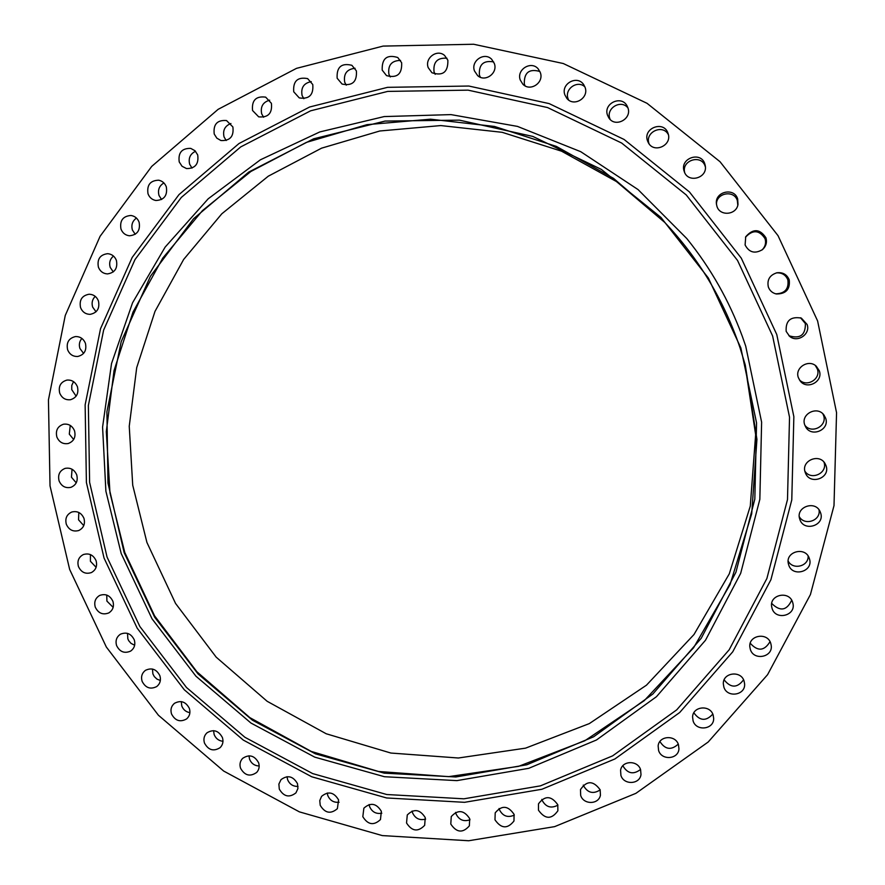 <?xml version="1.0" encoding="UTF-8"?>
<svg xmlns="http://www.w3.org/2000/svg" width="885" height="885" viewBox="0 0 885 885"><rect width="100%" height="100%" fill="white"/><g stroke="black" fill="none" stroke-linecap="round" stroke-linejoin="round"><path stroke-width="1.33" d="M745.502 237.224C752.847 229.458 759.374 229.956 765.071 238.718C766.277 242.999 765.271 246.738 762.062 249.946M745.104 244.979C749.13 252.513 754.916 254.061 762.472 249.625C766.056 246.329 767.218 242.39 765.945 237.811C759.872 228.695 753.124 228.341 745.723 236.749L745.104 244.979M716.485 204.523C715.876 192.886 734.229 189.467 737.36 200.674L737.813 205.209M716.905 206.238C719.759 216.537 736.431 215.132 738.001 204.424L737.67 198.981C734.329 187.1 714.837 191.492 716.396 203.727L716.905 206.238M684.68 172.564C681.339 160.085 701.65 153.957 705.212 166.402L705.389 166.988M684.193 171.336L684.227 171.458C687.8 183.582 707.69 178.261 705.279 165.794L704.847 164.002C700.964 150.66 679.315 158.393 684.193 171.336M649.081 143.824L649.037 143.702C644.601 132.175 662.887 123.635 668.396 134.708M647.521 140.848L648.218 142.463C653.65 153.935 672.6 145.372 668.053 133.447L667.954 133.148C663.75 120.139 642.698 128.115 647.521 140.848M610.163 119.431L609.842 118.59C605.76 108.125 621.248 99.031 627.974 107.992M607.53 115.227L608.847 117.882C615.141 128.015 632.233 119.01 627.908 107.782L627.177 106.1C621.657 94.706 602.984 103.423 607.53 115.227M568.601 99.983L568.037 98.633C564.276 89.009 577.518 79.727 584.897 86.863M564.873 94.872L566.809 98.323C573.668 107.306 589.222 98.047 585.096 87.405L583.724 84.683C577.374 74.65 560.559 83.765 564.873 94.872M525.104 85.867L524.329 84.108C523.931 72.659 529.119 68.444 539.883 71.475M520.28 80.059L522.825 84.152C530.049 92.106 544.275 82.736 540.326 72.581L538.323 69.052C531.409 60.213 516.176 69.539 520.28 80.059M480.4 77.272L479.427 75.17C478.685 64.539 483.431 60.125 493.664 61.928M474.482 70.955L477.623 75.601C485.091 82.593 498.111 73.189 494.328 63.488L491.695 59.306C484.427 51.54 470.566 60.954 474.482 70.955M435.21 74.318L434.048 71.917C433.064 62.05 437.367 57.503 446.969 58.255M428.218 67.658L431.946 72.758C442.876 76.276 448.175 72.094 447.865 60.213L444.602 55.467C437.101 48.697 424.468 58.122 428.218 67.658M390.274 76.984L388.913 74.318C387.741 65.18 391.613 60.556 400.551 60.423M382.198 70.125L386.535 75.623C397.144 78.4 402.177 74.108 401.646 62.724L397.763 57.514C386.966 54.228 381.778 58.432 382.198 70.125M346.256 85.17L344.708 82.25C343.402 73.809 346.865 69.163 355.084 68.289M337.152 78.234L342.086 84.064C352.352 86.177 357.12 81.796 356.389 70.9L351.876 65.302C341.422 62.758 336.51 67.072 337.152 78.234M303.832 98.689L302.095 95.525C300.712 87.748 303.765 83.113 311.255 81.63M293.731 91.797L299.263 97.903C309.153 99.408 313.655 94.949 312.77 84.529L307.637 78.61C297.548 76.73 292.913 81.132 293.731 91.797M263.619 117.251L261.695 113.866C260.256 106.709 262.911 102.14 269.682 100.16M252.557 110.514L258.685 116.842C268.199 117.782 272.436 113.28 271.407 103.324L265.666 97.14C255.953 95.879 251.594 100.337 252.557 110.514M226.184 140.516L224.049 136.91C222.589 130.338 224.89 125.869 230.93 123.513M214.225 134.033L216.825 138.148L220.94 140.538C230.045 140.969 234.027 136.434 232.877 126.942L226.527 120.548C217.223 119.829 213.13 124.32 214.225 134.033M192.012 168.095L189.667 164.267C188.228 158.238 190.175 153.913 195.53 151.269M179.224 161.944L182.056 166.269L186.536 168.581C195.22 168.548 198.937 164.002 197.698 154.941L195.01 150.738L190.74 148.392C181.856 148.171 178.018 152.685 179.224 161.944M161.568 199.512L159.001 195.474C157.585 189.965 159.223 185.795 163.902 182.952M148.005 193.771C149.465 197.543 152.098 199.789 155.904 200.497C164.156 200.043 167.63 195.508 166.325 186.879C164.92 183.239 162.398 181.005 158.758 180.208C150.306 180.44 146.722 184.965 148.005 193.771M135.228 234.293L132.407 230.034C131.046 225 132.396 221.018 136.445 218.064M120.957 229.005C122.539 233.009 125.36 235.266 129.431 235.786C137.263 234.956 140.494 230.443 139.122 222.235C137.606 218.352 134.885 216.106 130.958 215.475C122.938 216.117 119.608 220.63 120.957 229.005M113.291 271.905L110.216 267.425C108.91 262.834 110.005 259.051 113.468 256.064M98.39 267.126C100.094 271.352 103.114 273.62 107.439 273.919C114.84 272.757 117.827 268.277 116.422 260.467C114.773 256.351 111.853 254.095 107.66 253.674C100.071 254.681 96.985 259.161 98.39 267.126M96.022 311.797L92.66 307.095C91.432 302.924 92.283 299.351 95.226 296.375M80.546 307.56C82.382 312.018 85.591 314.275 90.17 314.341C97.14 312.87 99.905 308.434 98.456 301.022C96.686 296.674 93.567 294.406 89.12 294.229C81.962 295.557 79.108 299.993 80.546 307.56M83.588 353.403L79.927 348.48C78.765 344.696 79.418 341.344 81.874 338.424M67.614 349.741C69.583 354.431 72.979 356.666 77.803 356.467C84.34 354.741 86.885 350.36 85.425 343.325C83.511 338.745 80.203 336.488 75.513 336.554C68.787 338.17 66.154 342.561 67.614 349.741M76.121 396.17L71.74 389.632L71.785 385.406L73.532 381.645M59.704 393.084C61.828 397.996 65.401 400.219 70.446 399.732C76.575 397.774 78.898 393.449 77.438 386.778C75.38 381.966 71.884 379.731 66.95 380.085C60.645 381.944 58.233 386.269 59.704 393.084M73.665 439.502L69.296 434.126L70.258 425.442M56.861 437.002C59.14 442.157 62.912 444.336 68.167 443.54C73.875 441.383 75.999 437.146 74.539 430.818C72.327 425.773 68.643 423.572 63.488 424.225C57.602 426.293 55.39 430.552 56.861 437.002M76.232 482.845L71.464 477.236L72.039 469.238M59.096 480.931C61.541 486.319 65.49 488.454 70.955 487.325C76.254 485.002 78.179 480.843 76.73 474.869C74.362 469.581 70.49 467.413 65.114 468.386C59.638 470.643 57.636 474.825 59.096 480.931M83.754 525.624L78.544 519.805L78.809 512.481M66.331 524.296C68.941 529.916 73.079 531.996 78.743 530.524C83.644 528.057 85.38 523.986 83.953 518.333C81.409 512.813 77.349 510.7 71.773 512.017C66.707 514.417 64.893 518.51 66.331 524.296M96.111 567.307L90.414 561.267L90.436 554.596M78.444 566.544C81.243 572.407 85.568 574.42 91.398 572.573C95.912 569.984 97.472 566.024 96.067 560.681C93.345 554.917 89.108 552.871 83.345 554.552C78.665 557.074 77.028 561.079 78.444 566.544M113.158 607.353L106.919 601.114L106.742 595.063M95.27 607.132C98.268 613.239 102.771 615.175 108.766 612.94C112.904 610.263 114.287 606.413 112.926 601.369C110.005 595.362 105.58 593.381 99.651 595.45C95.348 598.083 93.887 601.977 95.27 607.132M134.653 645.242L131.002 643.362L128.723 640.718L127.838 638.815L127.517 633.372M116.588 645.552C119.785 651.913 124.464 653.761 130.615 651.106C134.387 648.373 135.615 644.634 134.277 639.877C131.157 633.616 126.555 631.724 120.46 634.202C116.532 636.901 115.238 640.685 116.588 645.552M160.34 680.499L156.966 679.116L154.278 676.56L152.895 673.916L152.463 669.038M142.109 681.317C145.538 687.922 150.395 689.681 156.678 686.583C160.096 683.817 161.159 680.189 159.875 675.72C156.534 669.215 151.744 667.412 145.505 670.31C141.932 673.065 140.803 676.737 142.109 681.317M189.899 712.657C185.983 711.982 183.284 709.737 181.768 705.942L181.281 701.606M171.524 713.963C175.186 720.821 180.219 722.47 186.624 718.908C189.7 716.131 190.607 712.635 189.379 708.431C185.806 701.672 180.839 699.969 174.467 703.321C171.248 706.108 170.263 709.648 171.524 713.963M222.976 741.287C218.728 740.833 215.774 738.555 214.126 734.484L213.584 730.656M204.468 743.057C208.384 750.181 213.595 751.708 220.1 747.659C222.832 744.882 223.606 741.519 222.423 737.581C218.606 730.567 213.462 728.975 206.99 732.813C204.103 735.59 203.262 739.008 204.468 743.057M259.172 765.99C254.57 765.802 251.351 763.523 249.537 759.153L248.995 755.79M240.543 768.213C244.725 775.592 250.101 776.997 256.683 772.428C259.106 769.684 259.748 766.465 258.619 762.781C254.537 755.502 249.216 754.031 242.645 758.368C240.089 761.133 239.381 764.419 240.543 768.213M298.035 786.411C293.068 786.555 289.583 784.287 287.581 779.585L287.039 776.676M279.284 789.066C283.753 796.699 289.306 797.971 295.933 792.871L297.924 788.546L297.493 783.667C293.145 776.123 287.647 774.784 281.01 779.652L278.886 784.055L279.284 789.066M339.088 802.241C333.756 802.783 329.983 800.538 327.771 795.493L327.262 793.004M320.215 805.306C324.983 813.204 330.702 814.333 337.373 808.669L338.59 799.929C333.933 792.13 328.269 790.936 321.587 796.345L319.773 800.593L320.215 805.306M381.811 813.204C376.125 814.211 372.054 812.021 369.598 806.622L369.122 804.52M362.817 816.689C367.917 824.853 373.791 825.805 380.462 819.565L381.358 811.313C376.39 803.248 370.561 802.208 363.868 808.182L362.817 816.689M425.641 819.101C419.623 820.649 415.242 818.536 412.521 812.751L412.1 811.025M406.536 822.984C411.979 831.413 418.019 832.199 424.656 825.34L425.254 817.596C419.944 809.277 413.959 808.403 407.277 814.974L406.536 822.984M470.012 819.775C463.674 821.933 458.983 819.93 455.963 813.757L455.598 812.386M450.786 824.057C456.605 832.741 462.789 833.338 469.36 825.849L469.692 818.647C464.039 810.063 457.888 809.366 451.262 816.556L450.786 824.057M514.307 815.129C507.691 817.983 502.702 816.125 499.328 809.543L499.04 808.514M494.98 819.809C501.175 828.747 507.514 829.156 513.975 821.003L514.074 814.366C508.045 805.516 501.751 805.018 495.202 812.85L494.98 819.809M557.904 805.151C551.067 808.779 545.768 807.098 542.018 800.095L541.808 799.387M538.478 810.229C545.094 819.433 551.565 819.621 557.882 810.793L557.771 804.731C551.344 795.637 544.917 795.338 538.489 803.834L538.478 810.229M600.185 789.896C593.182 794.376 587.585 792.905 583.403 785.482L583.281 785.083M580.671 795.372C583.37 804.841 598.658 804.764 600.428 795.25L600.163 789.818C593.315 780.47 586.755 780.393 580.494 789.575L580.671 795.372M640.508 769.485C633.417 774.884 627.542 773.667 622.885 765.813L622.852 765.724M620.905 775.371C623.715 785.249 639.833 784.597 640.994 774.53L640.596 769.74C637.842 760.049 622.111 760.425 620.584 770.182L620.905 775.371M678.242 744.119C671.272 750.491 665.166 749.628 659.911 741.53M658.584 750.436C661.504 760.746 678.474 759.43 678.95 748.832L678.463 744.716C675.598 734.616 659.048 735.601 658.141 745.889L658.584 750.436M712.779 714.106C706.108 721.452 699.803 721.021 693.851 712.79M693.088 720.866C696.13 731.618 713.985 729.561 713.675 718.454L713.155 715.047C710.168 704.515 692.778 706.186 692.579 716.983L693.088 720.866M743.555 679.802C737.305 688.176 730.833 688.198 724.14 679.89M723.853 687.025C727.028 698.265 745.778 695.344 744.595 683.762L744.086 681.096C740.988 670.122 722.735 672.556 723.322 683.839L723.853 687.025M770.016 641.669C764.341 651.072 757.748 651.603 750.248 643.262M750.336 649.38C753.677 661.128 773.335 657.234 771.178 645.209L770.746 643.34C767.494 631.879 748.389 635.198 749.838 646.924L750.336 649.38M791.688 600.218C786.754 610.672 780.094 611.745 771.72 603.448M772.085 608.46C775.603 620.761 796.19 615.728 792.916 603.327L792.628 602.287C789.232 590.328 769.264 594.631 771.676 606.756L772.085 608.46M808.127 556.057C808.79 566.378 792.849 570.327 788.17 561.046M788.679 564.862C792.407 577.761 813.934 571.422 809.41 558.712L809.355 558.557C805.77 546.067 784.929 551.477 788.424 563.955L788.679 564.862M819.001 509.815C821.214 520.513 804.664 526.287 799.299 516.718M799.797 519.241C803.569 532.316 825.351 525.601 820.572 512.802L820.273 512.006C815.638 499.759 795.195 506.961 799.786 519.185L799.797 519.241M823.99 462.169C828.05 473.01 811.102 480.986 804.885 471.196M805.195 472.336L805.527 473.209C810.229 485.423 830.683 478.044 826.048 465.753L825.218 463.895C819.554 452.755 800.726 460.72 805.195 472.336M822.862 413.815L823.559 415.43C827.608 425.939 811.567 434.358 804.874 425.265M804.731 424.866L805.593 426.791C811.291 437.865 830.086 429.811 825.639 418.162L824.001 415.087C817.32 405.441 800.516 414.003 804.731 424.866M815.295 365.45L817.342 369.012C821.203 379.012 806.6 387.73 799.365 379.787M798.358 377.63L800.084 380.827C806.832 390.307 823.47 381.645 819.3 370.793L816.291 366.235C808.658 358.735 794.52 367.74 798.358 377.63M776.41 272.879C781.964 272.536 785.792 274.881 787.871 279.914C788.977 288.897 784.94 293.532 775.747 293.842M768.324 286.928C769.696 290.667 772.351 293.012 776.289 293.975C785.968 294.03 790.283 289.329 789.221 279.859C786.964 274.494 782.871 272.137 776.964 272.768C769.795 275.014 766.908 279.737 768.324 286.928M800.527 317.77L805.383 323.589C805.571 335.105 800.084 339.154 788.933 335.736M786.168 331.388L789.597 336.311C797.385 343.203 810.837 334.11 807.098 324.441L801.345 318.102C790.57 316.244 785.515 320.68 786.168 331.388M124.165 552.649L107.981 483.11L106.908 411.713L121.19 341.665L150.428 276.275L193.549 218.75L248.751 172.066L313.6 138.823L385.019 121.079L459.403 120.139L532.847 136.434L601.324 169.389L660.973 217.445L708.376 278.045L740.833 347.86L756.564 422.953L754.828 499.118L735.944 572.186L701.23 638.262L652.853 694.006L593.625 736.796L526.796 764.784L455.841 776.975L384.256 773.158L315.403 753.832L252.402 720.169L198.03 673.905L154.654 617.199L124.165 552.649M121.19 553.49L105.89 491.197L102.583 427.123L111.532 363.536L132.573 302.758L165.13 247.114L208.218 198.782L260.389 159.809L319.784 131.942L384.167 116.577L450.985 114.607L517.471 126.4L580.759 151.7L638.052 189.578L686.782 238.53C710.633 268.055 729.129 300.612 742.261 336.223L745.701 346.079L761.62 422.156L759.839 499.328L740.679 573.336L705.489 640.253L656.46 696.694L596.457 739.993L528.776 768.313L456.914 780.625L384.444 776.72L314.739 757.14L250.975 723.056L195.95 676.217L152.043 618.825L121.19 553.49M686.782 238.53L686.848 238.618C710.655 268.078 729.118 300.579 742.216 336.123L742.261 336.223M69.661 569.453L50.025 485.876L48.443 399.943L65.258 315.458L100.082 236.317L151.711 166.402L218.141 109.331L296.497 68.355L383.105 46.086L473.641 44.25L563.28 63.521L647.024 103.302L720.036 161.723L778.026 235.653L817.607 320.945L836.557 412.687L834.002 505.623L810.428 594.554L767.572 674.691L708.199 742.006L635.884 793.347L554.63 826.634L468.696 840.75L382.276 835.584L299.384 811.866L223.684 771.056L158.426 715.246L106.344 647.035L69.661 569.453M744.816 363.381L755.635 434.668L750.292 506.065L729.295 573.823L693.995 634.512L646.459 685.189L589.322 723.598L525.568 748.146L458.364 758.003L390.893 753.047L326.211 733.765L267.137 701.285L216.194 657.168L175.551 603.437L146.921 542.461L132.717 485.179L129.243 426.249L136.71 367.64L154.997 311.387L183.637 259.471L221.803 213.805L268.299 176.181L321.587 148.16L379.798 130.991L440.774 125.57L502.182 132.319L561.588 151.202L616.546 181.602L664.768 222.434M740.125 348.093L745.27 365.029L756.929 439.325L751.708 513.787L730.103 584.487L693.552 647.809L644.214 700.688L584.841 740.745L518.566 766.355L448.695 776.643L378.537 771.477L311.266 751.431L249.847 717.624L196.868 671.748L154.587 615.86L124.774 552.45L109.972 492.868L106.311 431.559L114.032 370.605L133.016 312.073L162.785 258.066L202.488 210.586L250.886 171.48L306.376 142.397L366.987 124.652L430.508 119.187L494.472 126.444L556.311 146.379L613.493 178.35L663.584 221.195C698.464 257.812 723.974 300.115 740.125 348.093M107.063 557.096L139.852 626.503L186.481 687.479L244.924 737.293L312.67 773.59L386.767 794.52L463.895 798.812L540.436 785.858L612.619 755.867L676.704 709.87L729.151 649.811L766.886 578.502L787.495 499.56L789.531 417.2L772.616 335.957L737.537 260.444L686.229 194.921L621.646 143.038L547.527 107.55L468.077 90.148L387.696 91.409L310.624 110.813L240.731 146.91L181.314 197.443L134.996 259.582L103.633 330.083L88.367 405.496L89.606 482.325L107.063 557.096M776.764 334.519L793.856 416.658L791.776 499.948L770.901 579.752L732.736 651.814L679.691 712.514L614.887 758.976L541.908 789.265L464.559 802.319L386.623 797.96L311.752 776.787L243.309 740.092L184.279 689.758L137.175 628.151L104.043 558.037L86.398 482.502L85.137 404.876L100.536 328.667L132.197 257.413L178.991 194.611L239.016 143.514L309.65 106.996L387.553 87.338L468.818 86.033L549.142 103.6L624.091 139.465L689.404 191.912L741.287 258.154L776.764 334.519"/></g></svg>

